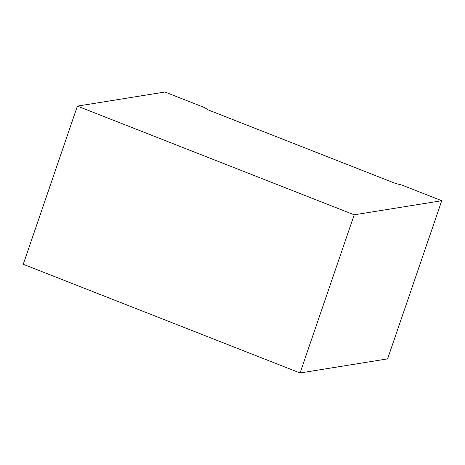 <?xml version="1.0" encoding="UTF-8"?>
<svg xmlns="http://www.w3.org/2000/svg" width="465" height="465" viewBox="0 0 465 465"><rect width="100%" height="100%" fill="white"/><g stroke="black" fill="none" stroke-linecap="round" stroke-linejoin="round"><path stroke-width="0.7" d="M402.056 185.128L441.75 200.717L387.601 358.881L300.065 372.976L23.25 264.283L77.399 106.119L354.214 214.813L441.75 200.717L402.056 185.128L395.204 183.338L208.227 109.92L204.629 107.607L164.936 92.023L77.399 106.119L164.936 92.023L204.629 107.607L208.227 109.92L395.204 183.338L402.056 185.128M441.75 200.717L354.214 214.813L300.065 372.976L387.601 358.881L441.75 200.717M354.214 214.813L77.399 106.119L23.25 264.283L300.065 372.976L354.214 214.813"/></g></svg>

